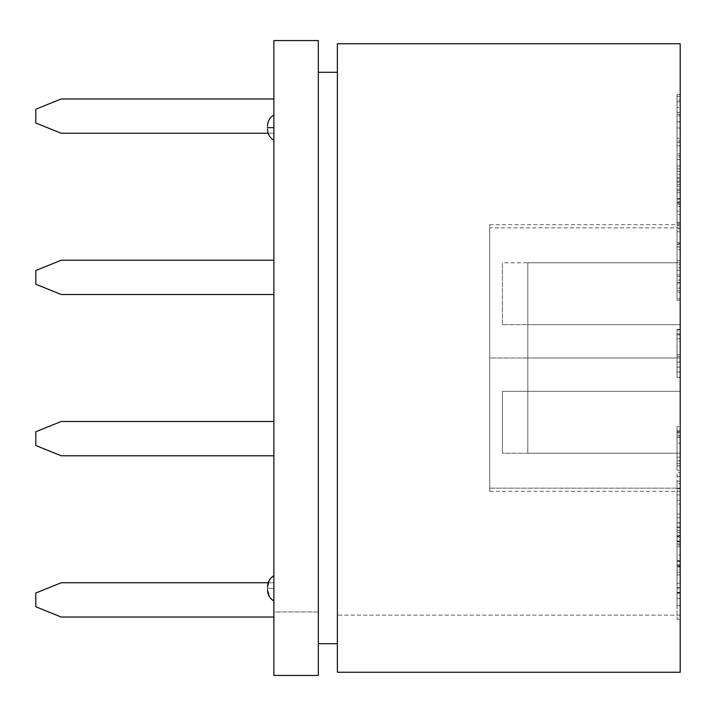 <?xml version="1.0" encoding="UTF-8"?>
<svg xmlns="http://www.w3.org/2000/svg" width="716" height="716" viewBox="0 0 716 716"><rect width="100%" height="100%" fill="white"/><g stroke="black" fill="none" stroke-linecap="round" stroke-linejoin="round"><path stroke-width="0.54" stroke-dasharray="3.58 2.69" d="M680.2 488.151L680.2 227.849L680.2 488.151L680.2 227.849L680.2 488.151L489.735 488.151L489.735 227.849L489.735 488.151L680.2 488.151M680.2 453.228L680.2 262.772L680.2 453.228L527.826 453.228L527.826 391.33L680.2 391.33L527.826 391.33L527.826 262.772L680.2 262.772L680.2 324.67L527.826 324.67L680.2 324.67L527.826 324.67L680.2 324.67L680.2 391.33L527.826 391.33L680.2 391.33L527.826 391.33L680.2 391.33L680.2 453.228L527.826 453.228L680.2 453.228L680.2 391.33L527.826 391.33L527.826 453.228L680.2 453.228L680.2 358L527.826 358L527.826 391.33L502.435 391.33L502.435 453.228L680.2 453.228L502.435 453.228L502.435 391.33L527.826 391.33L527.826 453.228L527.826 358L680.2 358L680.2 262.772L502.435 262.772L502.435 324.67L527.826 324.67L527.826 358L527.826 324.67L680.2 324.67L527.826 324.67L680.2 324.67L680.2 262.772L527.826 262.772L527.826 391.33L502.435 391.33L680.2 391.33L680.2 453.228M489.735 488.151L489.735 227.849L489.735 488.151M680.2 262.772L527.826 262.772L680.2 262.772L680.2 324.67L527.826 324.67L527.826 262.772L527.826 324.67L502.435 324.67L527.826 324.67L502.435 324.67L502.435 262.772L680.2 262.772M502.435 324.67L502.435 262.772L502.435 324.67M502.435 391.33L502.435 453.228L502.435 391.33M61.191 617.031L273.879 617.031L61.191 617.031L35.8 606.765L35.8 593.018L35.8 606.765L61.191 617.031M35.8 593.018L61.191 582.743L273.879 582.743L273.879 617.031L273.879 582.743L268.142 582.743L273.879 582.743L273.879 617.031L273.879 582.743L61.191 582.743L35.8 593.018M35.8 445.504L35.8 431.757L61.191 421.491L273.879 421.491L273.879 455.77L61.191 455.77L35.8 445.504L61.191 455.77L273.879 455.77L273.879 421.491L273.879 455.77L273.879 421.491L61.191 421.491L35.8 431.757L35.8 445.504M273.879 294.509L61.191 294.509L273.879 294.509L273.879 260.23L61.191 260.23L273.879 260.23L273.879 294.509L61.191 294.509L35.8 284.243L35.8 270.496L35.8 284.243L35.8 270.496L35.8 284.243L61.191 294.509L273.879 294.509L273.879 260.23L61.191 260.23L35.8 270.496L61.191 260.23L273.879 260.23L273.879 294.509L61.191 294.509L35.8 284.243L35.8 270.496L35.8 284.243L61.191 294.509L273.879 294.509L273.879 260.23L273.879 294.509M35.8 270.496L61.191 260.23L273.879 260.23L61.191 260.23L35.8 270.496M273.879 133.257L61.191 133.257L273.879 133.257L273.879 98.969L273.879 133.257M35.8 109.235L35.8 122.982L35.8 109.235L61.191 98.969L273.879 98.969L61.191 98.969L35.8 109.235M61.191 133.257L35.8 122.982L61.191 133.257M273.879 40.561L273.879 675.439L318.325 675.439L318.325 72.307L337.37 72.307L337.37 672.261L680.2 672.261L680.2 43.739L337.37 43.739L337.37 643.693L337.37 72.307L337.37 643.693L318.325 643.693L337.37 643.693L337.37 72.307L318.325 72.307L318.325 643.693L318.325 611.947L273.879 611.947L273.879 40.561L318.325 40.561L318.325 611.947L318.325 40.561L273.879 40.561M273.879 588.346L273.879 601.046L273.879 575.655L273.879 601.046L273.879 575.655L273.879 588.346L273.879 575.655L273.879 588.346L267.533 588.346C267.533 586.332 267.533 586.332 267.533 588.346C267.533 590.369 267.533 590.369 267.533 588.346C267.533 586.332 267.533 586.332 267.533 588.346L273.879 588.346L273.879 575.655L273.879 601.046L273.879 588.346L273.879 601.046L273.879 588.346L267.533 588.346C267.533 590.369 267.533 590.369 267.533 588.346C267.533 586.332 267.533 586.332 267.533 588.346L273.879 588.346M273.879 127.654L273.879 114.954L273.879 140.345L273.879 114.954L273.879 127.654L273.879 114.954L273.879 127.654L267.533 127.654C267.533 129.668 267.533 129.668 267.533 127.654C267.533 125.631 267.533 125.631 267.533 127.654L273.879 127.654L273.879 140.345L273.879 114.954L273.879 127.654M680.2 437.1L680.2 465.758L680.2 430.781L680.2 465.758L680.2 461.113L677.023 461.113L677.023 465.758L680.2 465.758L677.023 465.758L677.023 435.659L680.2 435.659L677.023 435.659L677.023 430.781L680.2 430.781L677.023 430.781L677.023 457.166L680.2 457.166L677.023 457.166L677.023 443.079L680.2 443.079L677.023 443.079L677.023 437.1L680.2 437.1L677.023 437.1L677.023 461.113L680.2 461.113L680.2 437.1M677.023 537.072L677.023 563.537L677.023 560.673L680.2 560.673L680.2 530.422L677.023 530.422L677.023 472.623L677.023 546.782L677.023 481.134L680.2 481.134L680.2 546.782L680.2 513.998L677.023 513.998L677.023 517.802L680.2 517.802L677.023 517.802L677.023 541.591L680.2 541.591L677.023 541.591L677.023 541.001L680.2 541.001L677.023 541.001L677.023 530.431L677.023 541.591L677.023 513.998L680.2 513.998L680.2 546.782L680.2 472.623L680.2 545.091L680.2 472.623L680.2 504.001L680.2 481.134L677.023 481.134L677.023 504.001L680.2 504.001L677.023 504.001L677.023 500.242L680.2 500.242L677.023 500.242L677.023 472.623L680.2 472.623L677.023 472.623L677.023 476.426L680.2 476.426L677.023 476.426L677.023 536.973L680.2 536.973L680.2 605.62L680.2 545.091L680.2 598.594L677.023 598.594L677.023 574.93L680.2 574.93L677.023 574.93L677.023 545.091L680.2 545.091L677.023 545.091L677.023 530.422L677.023 598.594L680.2 598.594L680.2 588.319L680.2 605.62L680.2 522.796L680.2 536.973L677.023 536.973L677.023 541.887L680.2 541.887L677.023 541.887L677.023 537.072L677.023 572.138L680.2 572.138L677.023 572.138L677.023 605.62L680.2 605.62L677.023 605.62L677.023 593.233L680.2 593.233L677.023 593.233L677.023 588.319L680.2 588.319L677.023 588.319L677.023 605.62L677.023 537.34M680.2 583.182L680.2 543.927L680.2 619.233L680.2 543.927L680.2 566.839L677.023 566.839L680.2 566.732L677.023 566.732L677.023 561.084L680.2 561.084L677.023 561.201L680.2 561.201L677.023 561.201L677.023 543.927L680.2 543.927L677.023 543.927L680.2 543.981L677.023 543.981L677.023 561.255L680.2 561.255L677.023 561.255L680.2 561.46L677.023 561.46L677.023 566.41L680.2 566.41L677.023 566.41L677.023 619.233L680.2 619.233L677.023 619.233L680.2 619.179L677.023 619.179L677.023 567.054L680.2 567.054L677.023 566.893L680.2 566.893L677.023 566.893L677.023 583.236L680.2 583.236L677.023 583.236L680.2 583.182L677.023 583.182L677.023 566.839L680.2 566.839L680.2 583.182M680.2 536.347L680.2 485.412L680.2 541.144L677.023 541.144L677.023 536.347L680.2 536.347L677.023 536.347L677.023 526.922L680.2 526.922L680.2 535.559L680.2 532.48L677.023 532.48L680.2 532.48L680.2 536.347M680.2 228.869L680.2 156.92L680.2 228.869L680.2 156.92L680.2 159.57L677.023 159.57L677.023 156.92L680.2 156.92L677.023 156.92L677.023 203.263L680.2 203.263L677.023 203.263L677.023 206.548L680.2 206.548L677.023 206.548L677.023 192.738L680.2 192.738L677.023 192.738L677.023 204.543L680.2 204.543L677.023 204.543L677.023 225.433L680.2 225.433L677.023 225.433L677.023 228.869L680.2 228.869L677.023 228.869L677.023 159.57L680.2 159.57L680.2 228.869M680.2 358L680.2 491.328L680.2 224.672L680.2 358L680.2 224.672L680.2 358L489.735 358L489.735 224.672L489.735 491.328L489.735 358L489.735 491.328L489.735 358L680.2 358M680.2 282.999L680.2 260.705L680.2 300.219L680.2 260.705L677.023 260.705L677.023 290.929L680.2 290.929L677.023 290.929L677.023 292.513L680.2 292.513L677.023 292.513L677.023 267.399L680.2 267.399L677.023 267.399L677.023 275.025L680.2 275.025L677.023 275.025L677.023 298.635L680.2 298.635L677.023 298.635L677.023 300.219L680.2 300.219L677.023 300.219L677.023 276.609L680.2 276.609L677.023 276.609L677.023 288.118L680.2 288.118L677.023 288.118L677.023 282.999L680.2 282.999L677.023 282.999L677.023 260.705L680.2 260.705L680.2 282.999M680.2 201.805L680.2 246.841L680.2 174.606L680.2 246.841L680.2 223.276L677.023 223.276L677.023 243.664L680.2 243.664L677.023 243.664L677.023 246.841L680.2 246.841L677.023 246.841L677.023 222.327L680.2 222.327L677.023 222.327L677.023 174.606L680.2 174.606L677.023 174.606L677.023 199.12L680.2 199.12L677.023 199.12L677.023 202.521L680.2 202.521L677.023 202.521L677.023 182.132L680.2 182.132L677.023 182.132L677.023 198.404L680.2 198.404L677.023 198.404L677.023 211.148L680.2 211.148L677.023 211.148L677.023 214.549L680.2 214.549L677.023 214.549L677.023 201.805L680.2 201.805L677.023 201.805L677.023 223.276L680.2 223.276L680.2 201.805M677.023 194.072L677.023 114.506L677.023 181.059L677.023 114.506L680.2 114.506L680.2 181.059L677.023 181.059L677.023 194.072L677.023 181.059L680.2 181.059L680.2 114.506L680.2 194.072L680.2 114.506L677.023 114.506L677.023 127.967L680.2 127.967L677.023 127.967L677.023 190.778L680.2 190.778L677.023 190.778L677.023 194.143L680.2 194.072M677.023 95.085L677.023 171.312L680.2 171.312L677.023 171.312L677.023 165.978L680.2 165.978L677.023 165.978L677.023 100.133L677.023 171.312L677.023 94.637L677.023 96.365L680.2 96.365L680.2 171.312L680.2 94.637L680.2 171.312L680.2 100.133L680.2 101.86L677.023 101.86L677.023 100.079L680.2 100.133M677.023 109.172L677.023 184.316L677.023 112.484L680.2 112.484L680.2 184.316L677.023 184.316L677.023 153.743L680.2 153.743L677.023 153.743L677.023 138.206L680.2 138.206L677.023 138.206L677.023 109.172L677.023 184.316L680.2 184.316L680.2 109.172L680.2 184.316L680.2 109.172L680.2 112.484L677.023 112.484L677.023 107.507L680.2 107.507L680.2 109.172M677.023 233.389L677.023 282.659L680.2 282.659L680.2 233.389L680.2 282.659L680.2 233.389L680.2 280.09L677.023 280.09L677.023 249.544L680.2 249.544L677.023 249.544L677.023 270.2L680.2 270.2L680.2 269.082M680.2 356.541L680.2 329.342L677.023 329.342L680.2 329.45L680.2 361.455L677.023 361.455L677.023 329.843L680.2 329.843L680.2 332.94M680.2 460.871L680.2 426.745L680.2 470.287L680.2 465.892L677.023 465.892L677.023 470.287L680.2 470.287L677.023 470.287L677.023 433.108L680.2 433.108L677.023 433.108L677.023 431.811L680.2 431.811L677.023 431.811L677.023 426.745L680.2 426.745L677.023 426.745L677.023 432.097L680.2 432.097L677.023 432.097L677.023 437.378L680.2 437.378L677.023 437.378L677.023 463.413L680.2 463.413L677.023 463.413L677.023 460.871L680.2 460.871L677.023 460.871L677.023 465.892L680.2 465.892L680.2 460.871M680.2 377.341L677.023 377.341L677.023 343.922L677.023 377.341L680.2 377.341L680.2 343.922L680.2 377.421L677.023 377.421L677.023 341.425L680.2 341.425L680.2 377.341L680.2 343.922M318.325 643.693L318.325 72.307L318.325 675.439L273.879 675.439L273.879 611.947L318.325 611.947L318.325 643.693M680.2 615.125L337.37 615.125L337.37 43.739L680.2 43.739L680.2 672.261L337.37 672.261L337.37 615.125L680.2 615.125M489.735 358L489.735 491.328L489.735 358M677.023 290.929L677.023 260.705L677.023 290.929M677.023 243.664L677.023 174.606L677.023 243.664M677.023 187.109L677.023 121.89L677.023 187.109L677.023 186.178L680.2 186.178L680.2 121.89L680.2 186.178L677.023 186.178L677.023 121.89L680.2 121.89L677.023 121.89L677.023 178.821L680.2 178.821L680.2 121.89L680.2 178.821L677.023 178.821L677.023 188.344L680.2 188.344L680.2 178.821L680.2 187.109M680.2 94.637L680.2 95.085M680.2 101.86L680.2 96.365L677.023 96.365L677.023 101.86L680.2 101.86M677.023 100.133L677.023 94.637M680.2 142.788L680.2 145.867L680.2 142.386L677.023 142.386L677.023 145.867L680.2 145.867L677.023 145.867L677.023 177.514L680.2 177.514L680.2 145.867L680.2 177.514L677.023 177.514L677.023 142.788L677.023 155.336L680.2 155.336L677.023 155.336L677.023 177.514L677.023 142.788M680.2 145.804L680.2 177.514L680.2 145.804M680.2 113.602L680.2 121.756L680.2 112.546L677.023 112.546L677.023 115.894L680.2 115.894L677.023 115.894L677.023 140.927L680.2 140.927L680.2 115.894L680.2 140.927L677.023 140.927L677.023 113.602L677.023 121.756L680.2 121.756L677.023 121.756L677.023 140.927L677.023 113.602M680.2 121.756L680.2 140.927L680.2 121.756M680.2 168.86L680.2 189.373L677.023 189.373L677.023 168.86L680.2 168.86L677.023 168.86L677.023 199.2L680.2 199.2L680.2 168.86L680.2 199.2L677.023 199.2L677.023 189.373L680.2 189.373L680.2 199.2L680.2 168.86M677.023 156.92L677.023 228.869L677.023 156.92M677.023 168.86L677.023 199.2L677.023 168.86M680.2 263.828L680.2 244.353L680.2 264.535L677.023 264.535L677.023 246.975L680.2 246.975L677.023 246.975L677.023 237.667L677.023 263.828L677.023 244.353L680.2 244.353L677.023 244.353L677.023 237.175L680.2 237.175L680.2 246.975L680.2 238.858M680.2 234.204L680.2 233.389M677.023 269.082L677.023 249.544L677.023 282.659L677.023 280.09L680.2 280.09L680.2 282.659L677.023 282.659L677.023 242.527L680.2 242.527L677.023 242.527L677.023 234.204M680.2 244.353L680.2 237.667L680.2 244.353M677.023 238.858L677.023 263.828M680.2 354.751L677.023 354.751L677.023 356.541L677.023 354.751L680.2 354.751M677.023 332.94L677.023 338.731L680.2 338.731L677.023 338.731L677.023 329.45L677.023 356.541M677.023 333.933L680.2 333.889L680.2 362.189L677.023 362.189L677.023 333.933L677.023 359.36L677.023 333.933L680.2 333.933L677.023 333.933L677.023 359.36M680.2 359.36L680.2 333.933M677.023 353.23L677.023 334.891L680.2 334.891L680.2 353.4L680.2 334.936L677.023 334.936L677.023 353.4L677.023 334.936L680.2 334.936L680.2 353.23M680.2 367.156L677.023 367.156M680.2 329.45L677.023 329.45M677.023 334.936L677.023 353.4M680.2 353.4L680.2 334.936M677.023 470.287L677.023 426.745L677.023 470.287M680.2 494.944L680.2 523.02L680.2 488.786L677.023 488.786L677.023 494.944L680.2 494.944L680.2 523.02L677.023 523.02L677.023 494.944L677.023 523.02L680.2 523.02L680.2 494.944L677.023 494.944L677.023 523.02L677.023 494.944M680.2 540.07L680.2 485.412L680.2 491.203L677.023 491.203L677.023 526.922L677.023 491.203L680.2 491.203L680.2 526.922L677.023 526.922L677.023 535.559L680.2 535.174M680.2 485.412L680.2 483.488L677.023 483.488L677.023 540.07L677.023 485.412M677.023 535.174L677.023 540.07M677.023 566.732L677.023 619.233L677.023 566.732M680.2 532.069L680.2 527.764L677.023 527.764L677.023 522.796L677.023 527.764L680.2 527.764L680.2 522.796L677.023 522.796L677.023 555.016L677.023 522.796L680.2 522.796L680.2 555.016L677.023 555.016L677.023 569.784L677.023 555.016L680.2 555.016L680.2 569.784L677.023 569.784L677.023 596.5L677.023 569.784L680.2 569.784L680.2 596.5L680.2 592.392L677.023 592.392L677.023 598.37L680.2 598.37L680.2 596.5M680.2 563.537L680.2 562.848M677.023 527.764L677.023 532.069L677.023 527.764M677.023 562.848L677.023 532.069M680.2 565.631L680.2 560.673L677.023 560.673L677.023 565.631L680.2 565.631L677.023 565.631L677.023 592.275L677.023 587.433L680.2 587.433L680.2 592.275L680.2 565.631M680.2 591.631L680.2 592.275M677.023 592.275L677.023 563.537M680.2 592.392L680.2 587.433L677.023 587.433L677.023 592.392L680.2 592.392M677.023 596.5L677.023 591.631M677.023 546.782L680.2 546.782M677.023 465.758L677.023 430.781L677.023 465.758M677.023 371.998L680.2 372.06L680.2 346.786L677.023 346.786L677.023 371.998L677.023 348.361L677.023 371.998L680.2 371.998L677.023 371.998L677.023 348.361M680.2 348.361L680.2 371.998M677.023 343.922L677.023 377.341M35.8 284.243L61.191 294.509L35.8 284.243M267.533 127.654C267.533 129.668 267.533 129.668 267.533 127.654L267.533 127.654M267.533 588.346C267.533 593.313 267.533 583.379 267.533 588.346C267.533 593.313 267.533 583.379 267.533 588.346M680.2 227.849L489.735 227.849M489.735 224.672L680.2 224.672M489.735 491.328L680.2 491.328M680.2 94.566L677.023 94.566M680.2 231.769L677.023 231.769M677.023 356.461L680.2 356.461M680.2 535.666L677.023 535.666M680.2 564.664L677.023 564.664M680.2 592.776L677.023 592.776M273.879 575.655L269.243 580.282M273.879 601.046L269.243 596.41"/><path stroke-width="1.07" d="M273.879 617.031L61.191 617.031L273.879 617.031M35.8 606.765L35.8 593.018L35.8 606.765L61.191 617.031L35.8 606.765M268.142 582.743L61.191 582.743L35.8 593.018L61.191 582.743L268.142 582.743M273.879 421.491L61.191 421.491L35.8 431.757L35.8 445.504L61.191 455.77L273.879 455.77L61.191 455.77L35.8 445.504L35.8 431.757L61.191 421.491L273.879 421.491M35.8 270.496L35.8 284.243L61.191 294.509L273.879 294.509L61.191 294.509L35.8 284.243L35.8 270.496L61.191 260.23L35.8 270.496M273.879 260.23L61.191 260.23L273.879 260.23M268.142 133.257L61.191 133.257L268.142 133.257M35.8 122.982L35.8 109.235L35.8 122.982L61.191 133.257L35.8 122.982M273.879 98.969L61.191 98.969L35.8 109.235L61.191 98.969L273.879 98.969M273.879 675.439L273.879 40.561L273.879 675.439L318.325 675.439L273.879 675.439M680.2 43.739L680.2 672.261L337.37 672.261L337.37 43.739L337.37 672.261L680.2 672.261L680.2 43.739L337.37 43.739L680.2 43.739M337.37 643.693L318.325 643.693L337.37 643.693M337.37 72.307L318.325 72.307L337.37 72.307M318.325 40.561L318.325 675.439L318.325 40.561L273.879 40.561L318.325 40.561M267.533 127.654C267.533 125.631 267.533 125.631 267.533 127.654C267.533 129.668 267.533 129.668 267.533 127.654L273.879 127.654L267.533 127.654C267.533 125.631 267.533 125.631 267.533 127.654M267.533 588.346C267.533 590.369 267.533 590.369 267.533 588.346M267.533 129.274C267.686 134.116 269.807 137.812 273.879 140.345C269.807 137.803 267.695 134.125 267.533 129.328M267.533 126.016C267.703 121.165 269.816 117.478 273.879 114.954C269.807 117.505 267.695 121.174 267.533 125.971M273.879 601.046C269.807 598.495 267.695 594.826 267.533 590.029M273.879 575.655C269.807 578.197 267.695 581.875 267.533 586.673M269.243 580.282L267.533 586.708M269.243 596.41L267.533 589.993"/></g></svg>
